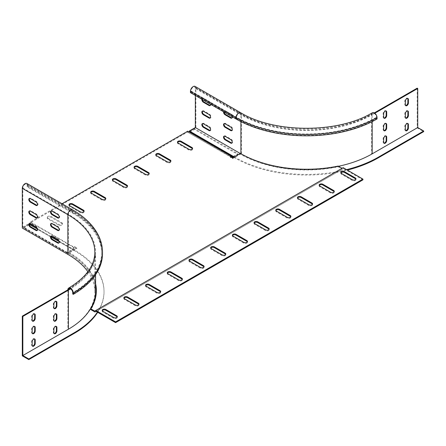 <?xml version="1.0" encoding="UTF-8"?>
<svg xmlns="http://www.w3.org/2000/svg" width="446" height="446" viewBox="0 0 446 446"><rect width="100%" height="100%" fill="white"/><g stroke="black" fill="none" stroke-linecap="round" stroke-linejoin="round"><path stroke-width="0.33" stroke-dasharray="2.23 1.67" d="M231.742 157.644L187.471 132.088L231.825 157.505M72.91 249.715L29.514 224.661L23.71 228.012L67.106 253.066L72.91 249.715L74.588 247.368L76.762 248.617L68.952 253.127A93.588 54.033 180 0 1 95.595 284.431M74.103 247.647L30.707 222.593L187.471 132.088M94.987 312.005L342.333 169.201L338.191 166.81A93.588 54.033 0 0 1 240.361 154.165L232.544 158.676L230.376 157.421L230.866 157.143M96.358 290.959A93.588 54.033 180 0 1 96.358 291.333A93.588 54.033 180 0 1 90.845 309.613M177.558 142.514A2.146 1.238 0 0 0 177.458 142.893A2.146 1.238 0 0 0 178.088 143.768L188.937 150.034A2.146 1.238 0 0 0 191.278 150.302A2.146 1.238 0 0 0 192.6 149.154A2.146 1.238 0 0 0 192.499 148.78M155.86 155.041A2.146 1.238 0 0 0 155.76 155.42A2.146 1.238 0 0 0 156.39 156.295L167.239 162.561A2.146 1.238 0 0 0 169.58 162.829A2.146 1.238 0 0 0 170.907 161.681A2.146 1.238 0 0 0 170.801 161.307M134.162 167.568A2.146 1.238 0 0 0 134.062 167.947A2.146 1.238 0 0 0 134.692 168.822L145.541 175.088A2.146 1.238 0 0 0 147.882 175.356A2.146 1.238 0 0 0 149.209 174.208A2.146 1.238 0 0 0 149.109 173.834M61.788 223.44L50.939 217.174A2.146 1.238 0 0 0 48.597 216.907A2.146 1.238 0 0 0 47.276 218.055A2.146 1.238 0 0 0 47.9 218.93L58.749 225.191A2.146 1.238 0 0 0 61.091 225.464A2.146 1.238 0 0 0 62.418 224.316A2.146 1.238 0 0 0 61.788 223.44L61.788 222.688L50.939 216.427A2.146 1.238 0 0 0 48.597 216.154A2.146 1.238 0 0 0 47.276 217.302A2.146 1.238 0 0 0 47.9 218.178L58.749 224.444A2.146 1.238 0 0 0 61.091 224.712A2.146 1.238 0 0 0 62.418 223.563A2.146 1.238 0 0 0 61.788 222.688M69.074 205.149A2.146 1.238 0 0 0 68.968 205.528A2.146 1.238 0 0 0 69.598 206.403L80.447 212.664A2.146 1.238 0 0 0 82.789 212.937A2.146 1.238 0 0 0 84.116 211.789A2.146 1.238 0 0 0 84.015 211.415M90.767 192.622A2.146 1.238 0 0 0 90.666 193.001A2.146 1.238 0 0 0 91.296 193.876L102.145 200.143A2.146 1.238 0 0 0 104.487 200.41A2.146 1.238 0 0 0 105.814 199.262A2.146 1.238 0 0 0 105.713 198.888M112.464 180.095A2.146 1.238 0 0 0 112.364 180.474A2.146 1.238 0 0 0 112.994 181.349L123.843 187.615A2.146 1.238 0 0 0 126.185 187.883A2.146 1.238 0 0 0 127.511 186.735A2.146 1.238 0 0 0 127.411 186.361M230.376 157.421L230.376 156.674M342.333 169.201L96.068 311.38M94.714 311.096L343.152 167.663M362.949 179.844L343.42 168.571M340.939 172.959A2.146 1.238 0 0 0 340.839 173.332A2.146 1.238 0 0 0 341.469 174.208L352.318 180.474A2.146 1.238 0 0 0 354.659 180.742A2.146 1.238 0 0 0 355.98 179.599A2.146 1.238 0 0 0 355.88 179.22M319.241 185.486A2.146 1.238 0 0 0 319.141 185.859A2.146 1.238 0 0 0 319.771 186.735L330.62 193.001A2.146 1.238 0 0 0 332.961 193.269A2.146 1.238 0 0 0 334.283 192.12A2.146 1.238 0 0 0 334.182 191.747M297.543 198.013A2.146 1.238 0 0 0 297.443 198.386A2.146 1.238 0 0 0 298.073 199.262L308.922 205.528A2.146 1.238 0 0 0 311.263 205.796A2.146 1.238 0 0 0 312.59 204.647A2.146 1.238 0 0 0 312.484 204.274M275.845 210.54A2.146 1.238 0 0 0 275.745 210.913A2.146 1.238 0 0 0 276.375 211.789L287.224 218.055A2.146 1.238 0 0 0 289.565 218.323A2.146 1.238 0 0 0 290.892 217.174A2.146 1.238 0 0 0 290.792 216.801M254.148 223.061A2.146 1.238 0 0 0 254.047 223.44A2.146 1.238 0 0 0 254.677 224.316L265.526 230.582A2.146 1.238 0 0 0 267.868 230.85A2.146 1.238 0 0 0 269.194 229.701A2.146 1.238 0 0 0 269.094 229.328M102.268 310.75A2.146 1.238 0 0 0 102.167 311.13A2.146 1.238 0 0 0 102.797 312.005L113.646 318.266A2.146 1.238 0 0 0 115.988 318.539A2.146 1.238 0 0 0 117.315 317.39A2.146 1.238 0 0 0 117.209 317.017M123.966 298.223A2.146 1.238 0 0 0 123.865 298.603A2.146 1.238 0 0 0 124.495 299.478L135.344 305.739A2.146 1.238 0 0 0 137.686 306.012A2.146 1.238 0 0 0 139.007 304.863A2.146 1.238 0 0 0 138.907 304.49M145.664 285.696A2.146 1.238 0 0 0 145.563 286.076A2.146 1.238 0 0 0 146.193 286.951L157.042 293.212A2.146 1.238 0 0 0 159.384 293.485A2.146 1.238 0 0 0 160.705 292.336A2.146 1.238 0 0 0 160.605 291.963M167.361 273.169A2.146 1.238 0 0 0 167.261 273.549A2.146 1.238 0 0 0 167.891 274.424L178.74 280.69A2.146 1.238 0 0 0 181.076 280.958A2.146 1.238 0 0 0 182.403 279.809A2.146 1.238 0 0 0 182.303 279.436M189.059 260.642A2.146 1.238 0 0 0 188.959 261.022A2.146 1.238 0 0 0 189.583 261.897L200.432 268.163A2.146 1.238 0 0 0 202.774 268.431A2.146 1.238 0 0 0 204.101 267.282A2.146 1.238 0 0 0 204 266.909M210.757 248.115A2.146 1.238 0 0 0 210.657 248.494A2.146 1.238 0 0 0 211.281 249.37L222.13 255.636A2.146 1.238 0 0 0 224.472 255.904A2.146 1.238 0 0 0 225.799 254.755A2.146 1.238 0 0 0 225.698 254.382M232.455 235.588A2.146 1.238 0 0 0 232.349 235.967A2.146 1.238 0 0 0 232.979 236.843L243.828 243.109A2.146 1.238 0 0 0 246.17 243.377A2.146 1.238 0 0 0 247.497 242.228A2.146 1.238 0 0 0 247.396 241.855M29.514 224.661L30.579 222.816L30.116 222.548L30.434 221.996L62.044 203.75M232.544 158.676L232.544 157.923M240.361 154.165L240.361 153.413M338.191 166.81L338.191 166.057M30.434 221.996L73.83 247.051L74.588 246.616L76.762 247.865L68.952 252.375A93.588 54.033 180 0 1 95.595 283.678M187.599 132.161L188.061 131.364L187.744 131.18M188.061 131.364L232.333 156.925M233.414 157.048L237.863 154.478L194.467 129.429L188.664 132.774M237.863 154.478L237.863 153.731L232.762 156.674M194.467 129.429L194.467 128.677L237.863 153.731M195.086 86.396A3.836 2.213 -60 0 1 195.878 88.152L195.878 127.863L189.372 131.62L194.467 128.677M73.228 249.163L72.765 248.901L73.83 247.051M74.588 247.368L74.588 246.616M76.762 248.617L76.762 247.865M68.952 253.127L68.952 252.375M30.116 222.548L29.575 223.485M29.43 223.741L29.241 224.065L72.765 248.901M29.241 224.065L23.71 227.259L67.106 252.313L72.637 249.119M67.106 253.066L67.106 252.313M23.71 228.012L23.71 227.259M58.978 217.815A2.146 1.238 -120 0 0 59.285 217.72A2.146 1.238 -120 0 0 59.731 216.739A2.146 1.238 -120 0 0 58.209 214.108L52.567 210.852A2.146 1.238 -120 0 0 51.496 210.746A2.146 1.238 -120 0 0 51.257 210.958M58.978 230.342A2.146 1.238 -120 0 0 59.285 230.248A2.146 1.238 -120 0 0 59.731 229.266A2.146 1.238 -120 0 0 58.209 226.635L52.567 223.379A2.146 1.238 -120 0 0 51.496 223.273A2.146 1.238 -120 0 0 51.257 223.485M58.978 242.869A2.146 1.238 -120 0 0 59.285 242.775A2.146 1.238 -120 0 0 59.731 241.793A2.146 1.238 -120 0 0 58.209 239.162L52.567 235.906A2.146 1.238 -120 0 0 51.496 235.8A2.146 1.238 -120 0 0 51.257 236.012M37.28 205.288A2.146 1.238 -120 0 0 37.587 205.193A2.146 1.238 -120 0 0 38.033 204.212A2.146 1.238 -120 0 0 36.511 201.581L30.869 198.325A2.146 1.238 -120 0 0 29.798 198.219A2.146 1.238 -120 0 0 29.559 198.431M37.28 217.815A2.146 1.238 -120 0 0 37.587 217.72A2.146 1.238 -120 0 0 38.033 216.739A2.146 1.238 -120 0 0 36.511 214.108L30.869 210.852A2.146 1.238 -120 0 0 29.798 210.746A2.146 1.238 -120 0 0 29.559 210.958M37.28 230.342A2.146 1.238 -120 0 0 37.587 230.248A2.146 1.238 -120 0 0 38.033 229.266A2.146 1.238 -120 0 0 36.511 226.635L30.869 223.379A2.146 1.238 -120 0 0 29.798 223.273A2.146 1.238 -120 0 0 29.559 223.485M72.492 209.782A3.836 2.213 -60 0 1 73.289 211.538L73.289 212.915A99.726 57.573 180 0 1 102.496 253.629M73.289 212.915L27.724 186.612L27.184 186.924L72.748 213.233A98.956 57.133 180 0 1 101.733 253.629A98.956 57.133 180 0 1 72.748 294.025M32.38 333.502A2.146 1.238 -60 0 1 32.073 333.407A2.146 1.238 -60 0 1 31.633 332.421L31.633 328.914A2.146 1.238 -60 0 1 32.569 326.756A2.146 1.238 -60 0 1 34.225 326.177A2.146 1.238 -60 0 1 34.459 326.394M32.38 346.029A2.146 1.238 -60 0 1 32.073 345.934A2.146 1.238 -60 0 1 31.633 344.948L31.633 341.441A2.146 1.238 -60 0 1 32.569 339.283A2.146 1.238 -60 0 1 34.225 338.704A2.146 1.238 -60 0 1 34.459 338.921M22.3 355.847L67.864 329.544L67.864 289.833A92.054 53.146 180 0 0 94.825 252.252L94.825 291.963A92.054 53.146 180 0 1 67.864 329.544M32.38 320.975A2.146 1.238 -60 0 1 32.073 320.88A2.146 1.238 -60 0 1 31.633 319.893L31.633 316.387A2.146 1.238 -60 0 1 32.569 314.229A2.146 1.238 -60 0 1 34.225 313.649A2.146 1.238 -60 0 1 34.459 313.867M54.078 333.502A2.146 1.238 -60 0 1 53.771 333.407A2.146 1.238 -60 0 1 53.325 332.421L53.325 328.914A2.146 1.238 -60 0 1 54.267 326.756A2.146 1.238 -60 0 1 55.917 326.177A2.146 1.238 -60 0 1 56.157 326.394M54.078 320.975A2.146 1.238 -60 0 1 53.771 320.88A2.146 1.238 -60 0 1 53.325 319.893L53.325 316.387A2.146 1.238 -60 0 1 54.267 314.229A2.146 1.238 -60 0 1 55.917 313.649A2.146 1.238 -60 0 1 56.157 313.867M54.078 308.448A2.146 1.238 -60 0 1 53.771 308.353A2.146 1.238 -60 0 1 53.325 307.366L53.325 303.86A2.146 1.238 -60 0 1 54.267 301.702A2.146 1.238 -60 0 1 55.917 301.122A2.146 1.238 -60 0 1 56.157 301.34M95.595 291.333A92.818 53.587 0 0 0 68.405 253.44L22.841 227.137L28.812 223.691L28.812 224.316L22.3 228.073M87.879 271.703A92.054 53.146 180 0 1 94.825 291.963M58.983 241.113L74.376 249.994A101.259 58.459 180 0 1 104.029 291.333A101.259 58.459 180 0 1 97.401 312.144M74.376 249.994L74.376 250.624A101.259 58.459 180 0 1 104.029 291.963A101.259 58.459 180 0 1 97.696 312.317M51.067 236.542L37.286 228.586M29.369 224.015L28.812 223.691M74.376 250.624L28.812 224.316M27.184 186.924L27.184 185.547A3.066 1.773 120 0 0 26.548 184.142A3.066 1.773 120 0 0 24.184 184.962A3.066 1.773 120 0 0 22.841 188.05L22.841 227.137M26.927 183.479A3.836 2.213 -60 0 1 27.724 185.235L27.724 186.612M224.098 112.085A2.146 1.238 60 0 1 224.087 111.823A2.146 1.238 60 0 1 224.528 110.842A2.146 1.238 60 0 1 225.604 110.948L231.245 114.204A2.146 1.238 60 0 1 232.65 116.099A2.146 1.238 60 0 1 232.321 117.822A2.146 1.238 60 0 1 232.015 117.917M223.58 111.784A2.146 1.238 60 0 1 223.987 111.154A2.146 1.238 60 0 1 225.063 111.26L230.705 114.516A2.146 1.238 60 0 1 232.188 116.752M202.4 99.558A2.146 1.238 60 0 1 202.389 99.296A2.146 1.238 60 0 1 202.83 98.315A2.146 1.238 60 0 1 203.906 98.421L209.548 101.677A2.146 1.238 60 0 1 210.952 103.572A2.146 1.238 60 0 1 210.624 105.295A2.146 1.238 60 0 1 210.317 105.39M201.882 99.257A2.146 1.238 60 0 1 202.289 98.627A2.146 1.238 60 0 1 203.365 98.733L209.007 101.989A2.146 1.238 60 0 1 210.49 104.225M224.293 123.587A2.146 1.238 60 0 1 224.528 123.369A2.146 1.238 60 0 1 225.604 123.475L231.245 126.731A2.146 1.238 60 0 1 232.65 128.626A2.146 1.238 60 0 1 232.321 130.349A2.146 1.238 60 0 1 232.015 130.444M202.595 111.06A2.146 1.238 60 0 1 202.83 110.842A2.146 1.238 60 0 1 203.906 110.948L209.548 114.204A2.146 1.238 60 0 1 210.952 116.099A2.146 1.238 60 0 1 210.624 117.822A2.146 1.238 60 0 1 210.317 117.917M224.293 136.114A2.146 1.238 60 0 1 224.528 135.896A2.146 1.238 60 0 1 225.604 136.002L231.245 139.258A2.146 1.238 60 0 1 232.65 141.153A2.146 1.238 60 0 1 232.321 142.876A2.146 1.238 60 0 1 232.015 142.971M202.595 123.587A2.146 1.238 60 0 1 202.83 123.369A2.146 1.238 60 0 1 203.906 123.475L209.548 126.731A2.146 1.238 60 0 1 210.952 128.626A2.146 1.238 60 0 1 210.624 130.349A2.146 1.238 60 0 1 210.317 130.444M240.901 121.602L240.901 114.767A3.066 1.773 120 0 0 240.266 113.362A3.066 1.773 120 0 0 237.902 114.187A3.066 1.773 120 0 0 236.558 117.276L236.558 118.653A98.956 57.133 0 0 0 376.508 118.653L377.048 118.965M236.558 118.653L190.994 92.344L190.453 92.656M383.878 118.039A2.146 1.238 -60 0 1 383.571 117.945A2.146 1.238 -60 0 1 383.125 116.964L383.125 113.451A2.146 1.238 -60 0 1 384.062 111.294A2.146 1.238 -60 0 1 385.718 110.719A2.146 1.238 -60 0 1 385.957 110.931M405.576 105.512A2.146 1.238 -60 0 1 405.269 105.418A2.146 1.238 -60 0 1 404.823 104.436L404.823 100.924A2.146 1.238 -60 0 1 405.76 98.767A2.146 1.238 -60 0 1 407.415 98.192A2.146 1.238 -60 0 1 407.655 98.404M372.421 112.699A3.836 2.213 -120 0 0 371.624 114.455L374.339 112.888M417.188 88.152L417.188 127.863L371.624 154.165A92.054 53.146 180 0 1 241.442 154.165L195.878 127.863M405.576 118.039A2.146 1.238 -60 0 1 405.269 117.945A2.146 1.238 -60 0 1 404.823 116.964L404.823 113.451A2.146 1.238 -60 0 1 405.76 111.294A2.146 1.238 -60 0 1 407.415 110.719A2.146 1.238 -60 0 1 407.655 110.931M383.878 130.566A2.146 1.238 -60 0 1 383.571 130.472A2.146 1.238 -60 0 1 383.125 129.491L383.125 125.978A2.146 1.238 -60 0 1 384.062 123.821A2.146 1.238 -60 0 1 385.718 123.247A2.146 1.238 -60 0 1 385.957 123.458M405.576 130.566A2.146 1.238 -60 0 1 405.269 130.472A2.146 1.238 -60 0 1 404.823 129.491L404.823 125.978A2.146 1.238 -60 0 1 405.76 123.821A2.146 1.238 -60 0 1 407.415 123.247A2.146 1.238 -60 0 1 407.655 123.458M383.878 143.094A2.146 1.238 -60 0 1 383.571 142.999A2.146 1.238 -60 0 1 383.125 142.018L383.125 138.505A2.146 1.238 -60 0 1 384.062 136.348A2.146 1.238 -60 0 1 385.718 135.774A2.146 1.238 -60 0 1 385.957 135.985M372.17 121.602L372.17 114.767L374.835 113.228M195.337 95.477L195.337 88.464L240.901 114.767A92.818 53.587 0 0 0 372.17 114.767A3.066 1.773 60 0 1 372.806 113.362A3.066 1.773 60 0 1 375.17 114.187A3.066 1.773 60 0 1 376.508 117.276L376.508 118.653M240.249 153.48L240.901 153.853A92.818 53.587 0 0 0 338.547 166.263M233.737 157.237L234.936 157.923A101.259 58.459 0 0 0 347.35 170.088M234.936 157.923L234.936 157.299A101.259 58.459 0 0 0 346.592 169.653M234.936 157.299L234.284 156.925M417.188 127.863L423.7 131.62M195.337 88.464A3.066 1.773 120 0 0 194.701 87.059A3.066 1.773 120 0 0 192.338 87.879A3.066 1.773 120 0 0 190.994 90.967L190.994 92.344M372.17 114.767L371.624 114.455L371.624 154.165M342.835 167.847L343.292 168.644M343.598 168.677L343.598 167.925M188.346 132.59L188.809 131.793M73.975 247.87L73.512 247.602M29.832 224.109L29.369 223.847M112.994 181.349L112.994 180.597M123.843 187.615L123.843 186.863M91.296 193.876L91.296 193.124M102.145 200.143L102.145 199.39M69.598 206.403L69.598 205.651M80.447 212.664L80.447 211.917M50.939 217.174L50.939 216.427M47.9 218.93L47.9 218.178M58.749 225.191L58.749 224.444M134.692 168.822L134.692 168.07M145.541 175.088L145.541 174.336M156.39 156.295L156.39 155.542M167.239 162.561L167.239 161.809M178.088 143.768L178.088 143.015M188.937 150.034L188.937 149.282M243.828 243.109L243.828 242.356M232.979 236.843L232.979 236.09M222.13 255.636L222.13 254.883M211.281 249.37L211.281 248.617M200.432 268.163L200.432 267.41M189.583 261.897L189.583 261.144M178.74 280.69L178.74 279.937M167.891 274.424L167.891 273.671M157.042 293.212L157.042 292.464M146.193 286.951L146.193 286.198M135.344 305.739L135.344 304.992M124.495 299.478L124.495 298.725M113.646 318.266L113.646 317.519M102.797 312.005L102.797 311.252M265.526 230.582L265.526 229.829M254.677 224.316L254.677 223.563M287.224 218.055L287.224 217.302M276.375 211.789L276.375 211.036M308.922 205.528L308.922 204.775M298.073 199.262L298.073 198.509M330.62 193.001L330.62 192.248M319.771 186.735L319.771 185.982M352.318 180.474L352.318 179.721M341.469 174.208L341.469 173.455M58.209 214.108L57.668 214.42M58.209 226.635L57.668 226.947M58.209 239.162L57.668 239.474M36.511 201.581L35.97 201.893M36.511 214.108L35.97 214.42M36.511 226.635L35.97 226.947M72.748 213.233L72.748 211.85A3.066 1.773 120 0 0 72.113 210.445A3.066 1.773 120 0 0 69.749 211.27A3.066 1.773 120 0 0 68.405 214.359L68.405 253.44M22.841 188.05L68.405 214.359A92.818 53.587 180 0 1 95.595 252.252A92.818 53.587 180 0 1 70.54 288.869M27.184 185.547L72.748 211.85A98.956 57.133 180 0 1 101.733 252.252A98.956 57.133 180 0 1 72.748 292.648M27.724 185.235L73.289 211.538A99.726 57.573 180 0 1 102.496 252.252M30.869 223.379L30.328 223.691M30.869 210.852L30.328 211.164M30.869 198.325L30.328 198.637M52.567 235.906L52.026 236.218M52.567 223.379L52.026 223.691M52.567 210.852L52.026 211.164M32.173 341.753L31.633 341.441M32.173 345.265L31.633 344.948M32.173 329.226L31.633 328.914M32.173 332.738L31.633 332.421M32.173 320.211L31.633 319.893M32.173 316.699L31.633 316.387M53.871 332.738L53.325 332.421M53.871 329.226L53.325 328.914M53.871 320.211L53.325 319.893M53.871 316.699L53.325 316.387M53.871 307.684L53.325 307.366M53.871 304.172L53.325 303.86M225.063 111.26L225.604 110.948M203.365 98.733L203.906 98.421M225.063 123.787L225.604 123.475M203.365 111.26L203.906 110.948M225.063 136.314L225.604 136.002M203.365 123.787L203.906 123.475M240.65 112.699A3.836 2.213 -60 0 1 241.442 114.455A92.054 53.146 0 0 0 371.624 114.455M195.878 88.152L241.442 114.455L241.442 154.165M190.994 90.967L236.558 117.276A98.956 57.133 0 0 0 376.508 117.276M405.364 101.242L404.823 100.924M405.364 104.749L404.823 104.436M383.666 113.769L383.125 113.451M383.666 117.276L383.125 116.964M405.364 117.276L404.823 116.964M405.364 113.769L404.823 113.451M383.666 129.803L383.125 129.491M383.666 126.296L383.125 125.978M405.364 129.803L404.823 129.491M405.364 126.296L404.823 125.978M383.666 142.33L383.125 142.018M383.666 138.823L383.125 138.505M209.007 127.043L209.548 126.731M230.705 139.57L231.245 139.258M209.007 114.516L209.548 114.204M230.705 127.043L231.245 126.731M209.007 101.989L209.548 101.677M230.705 114.516L231.245 114.204M96.358 291.333L96.358 290.586M112.364 180.474L112.364 179.721M127.511 186.735L127.511 185.982M90.666 193.001L90.666 192.248M105.814 199.262L105.814 198.509M68.968 205.528L68.968 204.775M84.116 211.789L84.116 211.036M47.276 218.055L47.276 217.302M62.418 224.316L62.418 223.563M134.062 167.947L134.062 167.194M149.209 174.208L149.209 173.455M155.76 155.42L155.76 154.667M170.907 161.681L170.907 160.934M177.458 142.893L177.458 142.14M192.6 149.154L192.6 148.406M247.497 242.228L247.497 241.481M232.349 235.967L232.349 235.215M225.799 254.755L225.799 254.003M210.657 248.494L210.657 247.742M204.101 267.282L204.101 266.53M188.959 261.022L188.959 260.269M182.403 279.809L182.403 279.057M167.261 273.549L167.261 272.796M160.705 292.336L160.705 291.584M145.563 286.076L145.563 285.323M139.007 304.863L139.007 304.111M123.865 298.603L123.865 297.85M117.315 317.39L117.315 316.638M102.167 311.13L102.167 310.377M269.194 229.701L269.194 228.954M254.047 223.44L254.047 222.688M290.892 217.174L290.892 216.427M275.745 210.913L275.745 210.161M312.59 204.647L312.59 203.9M297.443 198.386L297.443 197.634M334.283 192.12L334.283 191.373M319.141 185.859L319.141 185.107M355.98 179.599L355.98 178.846M340.839 173.332L340.839 172.58M69.041 288.74C86.563 278.181 95.411 266.017 95.595 252.252L95.595 274.68M101.733 253.629L101.733 252.252C101.153 235.65 91.279 221.712 72.113 210.445L26.548 184.142M104.029 291.333L104.029 291.963M29.798 223.273L29.252 223.585M37.587 230.248L37.046 230.56M29.798 210.746L29.252 211.058M37.587 217.72L37.046 218.033M37.587 205.193L37.046 205.506M29.798 198.219L29.252 198.531M59.285 242.775L58.738 243.087M51.496 235.8L50.95 236.112M59.285 230.248L58.738 230.56M51.496 223.273L50.95 223.585M59.285 217.72L58.738 218.033M51.496 210.746L50.95 211.058M34.766 339.016L34.225 338.704M32.619 346.247L32.073 345.934M34.766 326.489L34.225 326.177M32.619 333.719L32.073 333.407M32.619 321.192L32.073 320.88M34.766 313.962L34.225 313.649M54.312 333.719L53.771 333.407M56.464 326.494L55.917 326.177M54.312 321.192L53.771 320.88M56.464 313.967L55.917 313.649M54.312 308.665L53.771 308.353M56.464 301.44L55.917 301.122M223.987 111.154L224.528 110.842M202.289 98.627L202.83 98.315M223.987 123.681L224.528 123.369M202.289 111.154L202.83 110.842M223.987 136.208L224.528 135.896M202.289 123.681L202.83 123.369M372.806 113.362C338.603 134.263 274.468 134.263 240.266 113.362L194.701 87.059M407.956 98.505L407.415 98.192M405.81 105.73L405.269 105.418M386.264 111.032L385.718 110.719M384.112 118.257L383.571 117.945M405.81 118.257L405.269 117.945M407.956 111.032L407.415 110.719M384.112 130.784L383.571 130.472M386.264 123.559L385.718 123.247M405.81 130.784L405.269 130.472M407.956 123.559L407.415 123.247M384.112 143.311L383.571 142.999M386.264 136.086L385.718 135.774M210.077 130.661L210.624 130.349M231.775 143.188L232.321 142.876M210.077 118.134L210.624 117.822M231.775 130.661L232.321 130.349M210.077 105.607L210.624 105.295M231.775 118.134L232.321 117.822"/><path stroke-width="0.67" d="M231.825 157.505L232.204 156.847L231.134 156.234L230.376 156.674L232.544 157.923L240.361 153.413A93.588 54.033 0 0 0 338.191 166.057L342.065 168.293M95.595 283.678A93.588 54.033 180 0 1 96.358 290.586A93.588 54.033 180 0 1 90.845 308.861L90.845 309.613L94.987 312.005L96.068 311.38L115.598 322.653L362.949 179.844L362.949 179.097L115.598 321.9L115.598 322.653M95.595 284.431A93.588 54.033 180 0 1 96.358 290.959M192.499 148.78A2.146 1.238 0 0 0 191.975 148.278L181.126 142.018A2.146 1.238 0 0 0 177.558 142.514M170.801 161.307A2.146 1.238 0 0 0 170.277 160.805L159.428 154.545A2.146 1.238 0 0 0 155.86 155.041M149.109 173.834A2.146 1.238 0 0 0 148.579 173.332L137.73 167.072A2.146 1.238 0 0 0 134.162 167.568M84.015 211.415A2.146 1.238 0 0 0 83.486 210.913L72.637 204.647A2.146 1.238 0 0 0 69.074 205.149M105.713 198.888A2.146 1.238 0 0 0 105.184 198.386L94.335 192.12A2.146 1.238 0 0 0 90.767 192.622M127.411 186.361A2.146 1.238 0 0 0 126.881 185.859L116.032 179.599A2.146 1.238 0 0 0 112.464 180.095M96.252 311.481L96.252 310.728L95.801 310.472L94.714 311.096L90.845 308.861M95.801 310.472L343.152 167.663L362.949 179.097M352.318 179.721A2.146 1.238 0 0 0 354.659 179.989A2.146 1.238 0 0 0 355.98 178.846A2.146 1.238 0 0 0 355.356 177.965L344.507 171.704A2.146 1.238 0 0 0 342.166 171.437A2.146 1.238 0 0 0 340.839 172.58A2.146 1.238 0 0 0 341.469 173.455L352.318 179.721M330.62 192.248A2.146 1.238 0 0 0 332.961 192.516A2.146 1.238 0 0 0 334.283 191.373A2.146 1.238 0 0 0 333.658 190.492L322.809 184.231A2.146 1.238 0 0 0 320.468 183.964A2.146 1.238 0 0 0 319.141 185.107A2.146 1.238 0 0 0 319.771 185.982L330.62 192.248M308.922 204.775A2.146 1.238 0 0 0 311.263 205.043A2.146 1.238 0 0 0 312.59 203.9A2.146 1.238 0 0 0 311.96 203.019L301.111 196.758A2.146 1.238 0 0 0 298.77 196.491A2.146 1.238 0 0 0 297.443 197.634A2.146 1.238 0 0 0 298.073 198.509L308.922 204.775M287.224 217.302A2.146 1.238 0 0 0 289.565 217.57A2.146 1.238 0 0 0 290.892 216.427A2.146 1.238 0 0 0 290.262 215.546L279.413 209.285A2.146 1.238 0 0 0 277.072 209.018A2.146 1.238 0 0 0 275.745 210.161A2.146 1.238 0 0 0 276.375 211.036L287.224 217.302M265.526 229.829A2.146 1.238 0 0 0 267.868 230.097A2.146 1.238 0 0 0 269.194 228.954A2.146 1.238 0 0 0 268.564 228.073L257.716 221.813A2.146 1.238 0 0 0 255.374 221.545A2.146 1.238 0 0 0 254.047 222.688A2.146 1.238 0 0 0 254.677 223.563L265.526 229.829M113.646 317.519A2.146 1.238 0 0 0 115.988 317.786A2.146 1.238 0 0 0 117.315 316.638A2.146 1.238 0 0 0 116.685 315.762L105.836 309.502A2.146 1.238 0 0 0 103.494 309.229A2.146 1.238 0 0 0 102.167 310.377A2.146 1.238 0 0 0 102.797 311.252L113.646 317.519M135.344 304.992A2.146 1.238 0 0 0 137.686 305.259A2.146 1.238 0 0 0 139.007 304.111A2.146 1.238 0 0 0 138.383 303.235L127.534 296.975A2.146 1.238 0 0 0 125.192 296.702A2.146 1.238 0 0 0 123.865 297.85A2.146 1.238 0 0 0 124.495 298.725L135.344 304.992M157.042 292.464A2.146 1.238 0 0 0 159.384 292.732A2.146 1.238 0 0 0 160.705 291.584A2.146 1.238 0 0 0 160.081 290.708L149.232 284.448A2.146 1.238 0 0 0 146.89 284.174A2.146 1.238 0 0 0 145.563 285.323A2.146 1.238 0 0 0 146.193 286.198L157.042 292.464M178.74 279.937A2.146 1.238 0 0 0 181.076 280.205A2.146 1.238 0 0 0 182.403 279.057A2.146 1.238 0 0 0 181.773 278.181L170.924 271.921A2.146 1.238 0 0 0 168.588 271.647A2.146 1.238 0 0 0 167.261 272.796A2.146 1.238 0 0 0 167.891 273.671L178.74 279.937M200.432 267.41A2.146 1.238 0 0 0 202.774 267.678A2.146 1.238 0 0 0 204.101 266.53A2.146 1.238 0 0 0 203.471 265.654L192.622 259.394A2.146 1.238 0 0 0 190.28 259.12A2.146 1.238 0 0 0 188.959 260.269A2.146 1.238 0 0 0 189.583 261.144L200.432 267.41M222.13 254.883A2.146 1.238 0 0 0 224.472 255.151A2.146 1.238 0 0 0 225.799 254.003A2.146 1.238 0 0 0 225.169 253.127L214.32 246.867A2.146 1.238 0 0 0 211.978 246.593A2.146 1.238 0 0 0 210.657 247.742A2.146 1.238 0 0 0 211.281 248.617L222.13 254.883M243.828 242.356A2.146 1.238 0 0 0 246.17 242.624A2.146 1.238 0 0 0 247.497 241.481A2.146 1.238 0 0 0 246.867 240.6L236.018 234.34A2.146 1.238 0 0 0 233.676 234.072A2.146 1.238 0 0 0 232.349 235.215A2.146 1.238 0 0 0 232.979 236.09L243.828 242.356M96.252 310.728L115.598 321.9M355.88 179.22A2.146 1.238 0 0 0 355.356 178.718L344.507 172.457A2.146 1.238 0 0 0 340.939 172.959M334.182 191.747A2.146 1.238 0 0 0 333.658 191.245L322.809 184.984A2.146 1.238 0 0 0 319.241 185.486M312.484 204.274A2.146 1.238 0 0 0 311.96 203.772L301.111 197.511A2.146 1.238 0 0 0 297.543 198.013M290.792 216.801A2.146 1.238 0 0 0 290.262 216.299L279.413 210.038A2.146 1.238 0 0 0 275.845 210.54M269.094 229.328A2.146 1.238 0 0 0 268.564 228.826L257.716 222.565A2.146 1.238 0 0 0 254.148 223.061M117.209 317.017A2.146 1.238 0 0 0 116.685 316.515L105.836 310.249A2.146 1.238 0 0 0 102.268 310.75M138.907 304.49A2.146 1.238 0 0 0 138.383 303.988L127.534 297.722A2.146 1.238 0 0 0 123.966 298.223M160.605 291.963A2.146 1.238 0 0 0 160.081 291.461L149.232 285.195A2.146 1.238 0 0 0 145.664 285.696M182.303 279.436A2.146 1.238 0 0 0 181.773 278.934L170.924 272.668A2.146 1.238 0 0 0 167.361 273.169M204 266.909A2.146 1.238 0 0 0 203.471 266.407L192.622 260.141A2.146 1.238 0 0 0 189.059 260.642M225.698 254.382A2.146 1.238 0 0 0 225.169 253.88L214.32 247.619A2.146 1.238 0 0 0 210.757 248.115M247.396 241.855A2.146 1.238 0 0 0 246.867 241.353L236.018 235.092A2.146 1.238 0 0 0 232.455 235.588M62.044 203.75L187.744 131.18L231.134 156.234M181.126 141.265A2.146 1.238 0 0 0 178.785 140.997A2.146 1.238 0 0 0 177.458 142.14A2.146 1.238 0 0 0 178.088 143.015L188.937 149.282A2.146 1.238 0 0 0 191.278 149.549A2.146 1.238 0 0 0 192.6 148.406A2.146 1.238 0 0 0 191.975 147.526L181.126 141.265L181.126 142.018M159.428 153.792A2.146 1.238 0 0 0 157.087 153.524A2.146 1.238 0 0 0 155.76 154.667A2.146 1.238 0 0 0 156.39 155.542L167.239 161.809A2.146 1.238 0 0 0 169.58 162.076A2.146 1.238 0 0 0 170.907 160.934A2.146 1.238 0 0 0 170.277 160.053L159.428 153.792L159.428 154.545M137.73 166.319A2.146 1.238 0 0 0 135.389 166.051A2.146 1.238 0 0 0 134.062 167.194A2.146 1.238 0 0 0 134.692 168.07L145.541 174.336A2.146 1.238 0 0 0 147.882 174.603A2.146 1.238 0 0 0 149.209 173.455A2.146 1.238 0 0 0 148.579 172.58L137.73 166.319L137.73 167.072M72.637 203.9A2.146 1.238 0 0 0 70.295 203.627A2.146 1.238 0 0 0 68.968 204.775A2.146 1.238 0 0 0 69.598 205.651L80.447 211.917A2.146 1.238 0 0 0 82.789 212.185A2.146 1.238 0 0 0 84.116 211.036A2.146 1.238 0 0 0 83.486 210.161L72.637 203.9L72.637 204.647M94.335 191.373A2.146 1.238 0 0 0 91.993 191.1A2.146 1.238 0 0 0 90.666 192.248A2.146 1.238 0 0 0 91.296 193.124L102.145 199.39A2.146 1.238 0 0 0 104.487 199.657A2.146 1.238 0 0 0 105.814 198.509A2.146 1.238 0 0 0 105.184 197.634L94.335 191.373L94.335 192.12M116.032 178.846A2.146 1.238 0 0 0 113.691 178.573A2.146 1.238 0 0 0 112.364 179.721A2.146 1.238 0 0 0 112.994 180.597L123.843 186.863A2.146 1.238 0 0 0 126.185 187.13A2.146 1.238 0 0 0 127.511 185.982A2.146 1.238 0 0 0 126.881 185.107L116.032 178.846L116.032 179.599M232.204 156.847L232.762 156.674M233.414 157.048L232.221 157.739M233.737 157.237L189.372 131.62L188.937 131.871M59.184 217.051A2.146 1.238 -120 0 0 57.668 214.42L52.026 211.164A2.146 1.238 -120 0 0 50.95 211.058A2.146 1.238 -120 0 0 50.621 212.775A2.146 1.238 -120 0 0 52.026 214.671L57.668 217.927A2.146 1.238 -120 0 0 58.738 218.033A2.146 1.238 -120 0 0 59.184 217.051M59.184 229.578A2.146 1.238 -120 0 0 57.668 226.947L52.026 223.691A2.146 1.238 -120 0 0 50.95 223.585A2.146 1.238 -120 0 0 50.621 225.302A2.146 1.238 -120 0 0 52.026 227.198L57.668 230.454A2.146 1.238 -120 0 0 58.738 230.56A2.146 1.238 -120 0 0 59.184 229.578M59.184 242.106A2.146 1.238 -120 0 0 57.668 239.474L52.026 236.218A2.146 1.238 -120 0 0 50.95 236.112A2.146 1.238 -120 0 0 50.621 237.83A2.146 1.238 -120 0 0 52.026 239.725L57.668 242.981A2.146 1.238 -120 0 0 58.738 243.087A2.146 1.238 -120 0 0 59.184 242.106M37.486 204.524A2.146 1.238 -120 0 0 35.97 201.893L30.328 198.637A2.146 1.238 -120 0 0 29.252 198.531A2.146 1.238 -120 0 0 28.923 200.248A2.146 1.238 -120 0 0 30.328 202.144L35.97 205.4A2.146 1.238 -120 0 0 37.046 205.506A2.146 1.238 -120 0 0 37.486 204.524M37.486 217.051A2.146 1.238 -120 0 0 35.97 214.42L30.328 211.164A2.146 1.238 -120 0 0 29.252 211.058A2.146 1.238 -120 0 0 28.923 212.775A2.146 1.238 -120 0 0 30.328 214.671L35.97 217.927A2.146 1.238 -120 0 0 37.046 218.033A2.146 1.238 -120 0 0 37.486 217.051M37.486 229.578A2.146 1.238 -120 0 0 35.97 226.947L30.328 223.691A2.146 1.238 -120 0 0 29.252 223.585A2.146 1.238 -120 0 0 28.923 225.302A2.146 1.238 -120 0 0 30.328 227.198L35.97 230.454A2.146 1.238 -120 0 0 37.046 230.56A2.146 1.238 -120 0 0 37.486 229.578M97.401 312.144A101.259 58.459 180 0 1 74.376 332.671L28.812 358.98L28.812 359.604L22.3 355.847L22.3 316.136L67.864 289.833A3.836 2.213 60 0 1 68.656 288.077C85.972 277.602 94.697 265.66 94.825 252.252A92.054 53.146 180 0 0 67.864 214.671L22.3 188.363L22.3 228.073L67.864 254.382L67.864 214.671A3.836 2.213 -60 0 1 69.537 210.813A3.836 2.213 -60 0 1 72.492 209.782C84.567 216.762 93.147 225.174 98.243 235.009C101.064 240.584 102.48 246.331 102.496 252.252L102.496 253.629A99.726 57.573 180 0 1 73.289 294.343L72.748 294.025L72.748 292.648A3.066 1.773 -120 0 0 71.405 289.56A3.066 1.773 -120 0 0 69.041 288.74A3.066 1.773 -120 0 0 68.405 290.145L22.841 316.448L22.841 355.534L68.405 329.226A92.818 53.587 0 0 0 95.595 291.333L95.595 274.68M32.173 329.226L32.173 332.738A2.146 1.238 120 0 0 32.619 333.719A2.146 1.238 120 0 0 34.27 333.145A2.146 1.238 120 0 0 35.212 330.982L35.212 327.476A2.146 1.238 120 0 0 34.766 326.489A2.146 1.238 120 0 0 33.11 327.069A2.146 1.238 120 0 0 32.173 329.226M32.173 341.753L32.173 345.265A2.146 1.238 120 0 0 32.619 346.247A2.146 1.238 120 0 0 34.27 345.672A2.146 1.238 120 0 0 35.212 343.509L35.212 340.003A2.146 1.238 120 0 0 34.766 339.016A2.146 1.238 120 0 0 33.11 339.596A2.146 1.238 120 0 0 32.173 341.753M35.212 314.948A2.146 1.238 120 0 0 34.766 313.962A2.146 1.238 120 0 0 33.11 314.542A2.146 1.238 120 0 0 32.173 316.699L32.173 320.211A2.146 1.238 120 0 0 32.619 321.192A2.146 1.238 120 0 0 34.27 320.618A2.146 1.238 120 0 0 35.212 318.455L35.212 314.948L34.665 314.636L34.665 318.143A2.146 1.238 -60 0 1 33.902 320.105A2.146 1.238 -60 0 1 32.38 320.975M56.91 327.476A2.146 1.238 120 0 0 56.464 326.494A2.146 1.238 120 0 0 54.808 327.069A2.146 1.238 120 0 0 53.871 329.226L53.871 332.738A2.146 1.238 120 0 0 54.312 333.719A2.146 1.238 120 0 0 55.967 333.145A2.146 1.238 120 0 0 56.91 330.982L56.91 327.476L56.363 327.163L56.363 330.67A2.146 1.238 -60 0 1 55.599 332.632A2.146 1.238 -60 0 1 54.078 333.502M56.91 314.948A2.146 1.238 120 0 0 56.464 313.967A2.146 1.238 120 0 0 54.808 314.542A2.146 1.238 120 0 0 53.871 316.699L53.871 320.211A2.146 1.238 120 0 0 54.312 321.192A2.146 1.238 120 0 0 55.967 320.618A2.146 1.238 120 0 0 56.91 318.455L56.91 314.948L56.363 314.636L56.363 318.143A2.146 1.238 -60 0 1 55.599 320.105A2.146 1.238 -60 0 1 54.078 320.975M56.91 302.421A2.146 1.238 120 0 0 56.464 301.44A2.146 1.238 120 0 0 54.808 302.014A2.146 1.238 120 0 0 53.871 304.172L53.871 307.684A2.146 1.238 120 0 0 54.312 308.665A2.146 1.238 120 0 0 55.967 308.091A2.146 1.238 120 0 0 56.91 305.928L56.91 302.421L56.363 302.109L56.363 305.616A2.146 1.238 -60 0 1 55.599 307.578A2.146 1.238 -60 0 1 54.078 308.448M34.459 326.394A2.146 1.238 -60 0 1 34.665 327.163L34.665 330.67A2.146 1.238 -60 0 1 33.902 332.632A2.146 1.238 -60 0 1 32.38 333.502M34.459 338.921A2.146 1.238 -60 0 1 34.665 339.69L34.665 343.197A2.146 1.238 -60 0 1 33.902 345.159A2.146 1.238 -60 0 1 32.38 346.029M34.459 313.867A2.146 1.238 -60 0 1 34.665 314.636M56.157 326.394A2.146 1.238 -60 0 1 56.363 327.163M56.157 313.867A2.146 1.238 -60 0 1 56.363 314.636M56.157 301.34A2.146 1.238 -60 0 1 56.363 302.109M97.696 312.317A101.259 58.459 180 0 1 74.376 333.301L28.812 359.604M68.656 288.077A3.836 2.213 60 0 1 71.616 289.103A3.836 2.213 60 0 1 73.289 292.961L73.289 294.343M67.864 254.382A92.054 53.146 180 0 1 87.879 271.703M58.983 241.113L51.067 236.542M37.286 228.586L29.369 224.015M22.841 355.534L28.812 358.98M29.559 210.958A2.146 1.238 -120 0 0 29.553 212.714A2.146 1.238 -120 0 0 30.869 214.359L36.511 217.615A2.146 1.238 -120 0 0 37.28 217.815M29.559 223.485A2.146 1.238 -120 0 0 29.553 225.241A2.146 1.238 -120 0 0 30.869 226.886L36.511 230.142A2.146 1.238 -120 0 0 37.28 230.342M29.559 198.431A2.146 1.238 -120 0 0 29.553 200.187A2.146 1.238 -120 0 0 30.869 201.832L36.511 205.088A2.146 1.238 -120 0 0 37.28 205.288M51.257 236.012A2.146 1.238 -120 0 0 51.251 237.768A2.146 1.238 -120 0 0 52.567 239.413L58.209 242.669A2.146 1.238 -120 0 0 58.978 242.869M51.257 223.485A2.146 1.238 -120 0 0 51.251 225.241A2.146 1.238 -120 0 0 52.567 226.886L58.209 230.142A2.146 1.238 -120 0 0 58.978 230.342M51.257 210.958A2.146 1.238 -120 0 0 51.251 212.714A2.146 1.238 -120 0 0 52.567 214.359L58.209 217.615A2.146 1.238 -120 0 0 58.978 217.815M22.3 188.363A3.836 2.213 -60 0 1 23.973 184.505A3.836 2.213 -60 0 1 26.927 183.479L72.492 209.782M22.3 316.136L22.841 316.448M67.864 289.833L68.405 290.145L68.405 329.226M232.188 116.752A2.146 1.238 60 0 1 231.775 118.134A2.146 1.238 60 0 1 230.705 118.028L225.063 114.767A2.146 1.238 60 0 1 223.541 112.141A2.146 1.238 60 0 1 223.58 111.784M210.49 104.225A2.146 1.238 60 0 1 210.077 105.607A2.146 1.238 60 0 1 209.007 105.501L203.365 102.24A2.146 1.238 60 0 1 201.843 99.614A2.146 1.238 60 0 1 201.882 99.257M232.015 130.444A2.146 1.238 60 0 1 231.245 130.238L225.604 126.982A2.146 1.238 60 0 1 224.087 124.35A2.146 1.238 60 0 1 224.293 123.587M223.541 124.668A2.146 1.238 60 0 1 223.987 123.681A2.146 1.238 60 0 1 225.063 123.787L230.705 127.043A2.146 1.238 60 0 1 232.104 128.939A2.146 1.238 60 0 1 231.775 130.661A2.146 1.238 60 0 1 230.705 130.555L225.063 127.294A2.146 1.238 60 0 1 223.541 124.668M210.317 117.917A2.146 1.238 60 0 1 209.548 117.711L203.906 114.455A2.146 1.238 60 0 1 202.389 111.823A2.146 1.238 60 0 1 202.595 111.06M201.843 112.141A2.146 1.238 60 0 1 202.289 111.154A2.146 1.238 60 0 1 203.365 111.26L209.007 114.516A2.146 1.238 60 0 1 210.406 116.412A2.146 1.238 60 0 1 210.077 118.134A2.146 1.238 60 0 1 209.007 118.028L203.365 114.767A2.146 1.238 60 0 1 201.843 112.141M232.015 142.971A2.146 1.238 60 0 1 231.245 142.765L225.604 139.509A2.146 1.238 60 0 1 224.087 136.877A2.146 1.238 60 0 1 224.293 136.114M223.541 137.195A2.146 1.238 60 0 1 223.987 136.208A2.146 1.238 60 0 1 225.063 136.314L230.705 139.57A2.146 1.238 60 0 1 232.104 141.466A2.146 1.238 60 0 1 231.775 143.188A2.146 1.238 60 0 1 230.705 143.082L225.063 139.821A2.146 1.238 60 0 1 223.541 137.195M210.317 130.444A2.146 1.238 60 0 1 209.548 130.238L203.906 126.982A2.146 1.238 60 0 1 202.389 124.35A2.146 1.238 60 0 1 202.595 123.587M201.843 124.668A2.146 1.238 60 0 1 202.289 123.681A2.146 1.238 60 0 1 203.365 123.787L209.007 127.043A2.146 1.238 60 0 1 210.406 128.939A2.146 1.238 60 0 1 210.077 130.661A2.146 1.238 60 0 1 209.007 130.555L203.365 127.294A2.146 1.238 60 0 1 201.843 124.668M236.018 118.965A99.726 57.573 0 0 0 377.048 118.965L377.048 117.588A3.836 2.213 -120 0 0 375.376 113.73A3.836 2.213 -120 0 0 372.421 112.699C338.492 133.46 274.58 133.46 240.65 112.699L195.086 86.396A3.836 2.213 -60 0 0 192.126 87.422A3.836 2.213 -60 0 0 190.453 91.279L190.453 92.656L236.018 118.965L236.018 117.588A3.836 2.213 -60 0 1 237.69 113.73A3.836 2.213 -60 0 1 240.65 112.699M385.957 110.931A2.146 1.238 -60 0 1 386.164 111.701L386.164 115.207A2.146 1.238 -60 0 1 385.4 117.17A2.146 1.238 -60 0 1 383.878 118.039M407.655 98.404A2.146 1.238 -60 0 1 407.861 99.174L407.861 102.68A2.146 1.238 -60 0 1 407.098 104.643A2.146 1.238 -60 0 1 405.576 105.512M374.339 112.888L417.188 88.152L417.735 88.464L417.735 127.545L372.17 153.853L372.17 121.602M407.655 110.931A2.146 1.238 -60 0 1 407.861 111.701L407.861 115.207A2.146 1.238 -60 0 1 407.098 117.17A2.146 1.238 -60 0 1 405.576 118.039M385.957 123.458A2.146 1.238 -60 0 1 386.164 124.228L386.164 127.734A2.146 1.238 -60 0 1 385.4 129.697A2.146 1.238 -60 0 1 383.878 130.566M407.655 123.458A2.146 1.238 -60 0 1 407.861 124.228L407.861 127.734A2.146 1.238 -60 0 1 407.098 129.697A2.146 1.238 -60 0 1 405.576 130.566M385.957 135.985A2.146 1.238 -60 0 1 386.164 136.755L386.164 140.261A2.146 1.238 -60 0 1 385.4 142.224A2.146 1.238 -60 0 1 383.878 143.094M383.666 113.769L383.666 117.276A2.146 1.238 120 0 0 384.112 118.257A2.146 1.238 120 0 0 385.768 117.683A2.146 1.238 120 0 0 386.704 115.52L386.704 112.013A2.146 1.238 120 0 0 386.264 111.032A2.146 1.238 120 0 0 384.608 111.606A2.146 1.238 120 0 0 383.666 113.769M405.364 101.242L405.364 104.749A2.146 1.238 120 0 0 405.81 105.73A2.146 1.238 120 0 0 407.466 105.156A2.146 1.238 120 0 0 408.402 102.993L408.402 99.486A2.146 1.238 120 0 0 407.956 98.505A2.146 1.238 120 0 0 406.306 99.079A2.146 1.238 120 0 0 405.364 101.242M374.835 113.228L417.735 88.464M408.402 112.013A2.146 1.238 120 0 0 407.956 111.032A2.146 1.238 120 0 0 406.306 111.606A2.146 1.238 120 0 0 405.364 113.769L405.364 117.276A2.146 1.238 120 0 0 405.81 118.257A2.146 1.238 120 0 0 407.466 117.683A2.146 1.238 120 0 0 408.402 115.52L408.402 112.013L407.861 111.701M386.704 124.54A2.146 1.238 120 0 0 386.264 123.559A2.146 1.238 120 0 0 384.608 124.133A2.146 1.238 120 0 0 383.666 126.296L383.666 129.803A2.146 1.238 120 0 0 384.112 130.784A2.146 1.238 120 0 0 385.768 130.21A2.146 1.238 120 0 0 386.704 128.047L386.704 124.54L386.164 124.228M408.402 124.54A2.146 1.238 120 0 0 407.956 123.559A2.146 1.238 120 0 0 406.306 124.133A2.146 1.238 120 0 0 405.364 126.296L405.364 129.803A2.146 1.238 120 0 0 405.81 130.784A2.146 1.238 120 0 0 407.466 130.21A2.146 1.238 120 0 0 408.402 128.047L408.402 124.54L407.861 124.228M386.704 137.067A2.146 1.238 120 0 0 386.264 136.086A2.146 1.238 120 0 0 384.608 136.66A2.146 1.238 120 0 0 383.666 138.823L383.666 142.33A2.146 1.238 120 0 0 384.112 143.311A2.146 1.238 120 0 0 385.768 142.737A2.146 1.238 120 0 0 386.704 140.574L386.704 137.067L386.164 136.755M347.35 170.088A101.259 58.459 0 0 0 378.136 157.923L423.7 131.62L423.7 130.99L417.735 127.545M346.592 169.653A101.259 58.459 0 0 0 378.136 157.299L423.7 130.99M338.547 166.263A92.818 53.587 0 0 0 372.17 153.853M189.372 131.62L189.372 130.99L195.337 127.545L195.337 95.477M234.284 156.925L189.372 130.99M210.317 105.39A2.146 1.238 60 0 1 209.548 105.184L203.906 101.928A2.146 1.238 60 0 1 202.4 99.558M232.015 117.917A2.146 1.238 60 0 1 231.245 117.711L225.604 114.455A2.146 1.238 60 0 1 224.098 112.085M195.337 127.545L240.249 153.48M231.073 157.076L231.452 156.418M95.483 310.656L95.946 311.453M126.881 185.859L126.881 185.107M105.184 198.386L105.184 197.634M83.486 210.913L83.486 210.161M148.579 173.332L148.579 172.58M170.277 160.805L170.277 160.053M191.975 148.278L191.975 147.526M246.867 241.353L246.867 240.6M236.018 235.092L236.018 234.34M225.169 253.88L225.169 253.127M214.32 247.619L214.32 246.867M203.471 266.407L203.471 265.654M192.622 260.141L192.622 259.394M181.773 278.934L181.773 278.181M170.924 272.668L170.924 271.921M160.081 291.461L160.081 290.708M149.232 285.195L149.232 284.448M138.383 303.988L138.383 303.235M127.534 297.722L127.534 296.975M116.685 316.515L116.685 315.762M105.836 310.249L105.836 309.502M268.564 228.826L268.564 228.073M257.716 222.565L257.716 221.813M290.262 216.299L290.262 215.546M279.413 210.038L279.413 209.285M311.96 203.772L311.96 203.019M301.111 197.511L301.111 196.758M333.658 191.245L333.658 190.492M322.809 184.984L322.809 184.231M355.356 178.718L355.356 177.965M344.507 172.457L344.507 171.704M74.376 332.671L74.376 333.301M70.54 288.869A92.818 53.587 180 0 1 68.405 290.145M102.496 252.252A99.726 57.573 180 0 1 73.289 292.961M30.869 226.886L30.328 227.198M36.511 230.142L35.97 230.454M30.869 214.359L30.328 214.671M36.511 217.615L35.97 217.927M30.869 201.832L30.328 202.144M36.511 205.088L35.97 205.4M52.567 239.413L52.026 239.725M58.209 242.669L57.668 242.981M52.567 226.886L52.026 227.198M58.209 230.142L57.668 230.454M52.567 214.359L52.026 214.671M58.209 217.615L57.668 217.927M35.212 340.003L34.665 339.69M35.212 343.509L34.665 343.197M35.212 327.476L34.665 327.163M35.212 330.982L34.665 330.67M35.212 318.455L34.665 318.143M56.91 330.982L56.363 330.67M56.91 318.455L56.363 318.143M56.91 305.928L56.363 305.616M378.136 157.923L378.136 157.299M190.453 91.279L236.018 117.588A99.726 57.573 0 0 0 377.048 117.588M240.901 153.725L240.901 121.602M408.402 99.486L407.861 99.174M408.402 102.993L407.861 102.68M386.704 112.013L386.164 111.701M386.704 115.52L386.164 115.207M408.402 115.52L407.861 115.207M386.704 128.047L386.164 127.734M408.402 128.047L407.861 127.734M386.704 140.574L386.164 140.261M209.007 130.555L209.548 130.238M203.365 127.294L203.906 126.982M230.705 143.082L231.245 142.765M225.063 139.821L225.604 139.509M209.007 118.028L209.548 117.711M203.365 114.767L203.906 114.455M230.705 130.555L231.245 130.238M225.063 127.294L225.604 126.982M209.007 105.501L209.548 105.184M203.365 102.24L203.906 101.928M230.705 118.028L231.245 117.711M225.063 114.767L225.604 114.455"/></g></svg>
